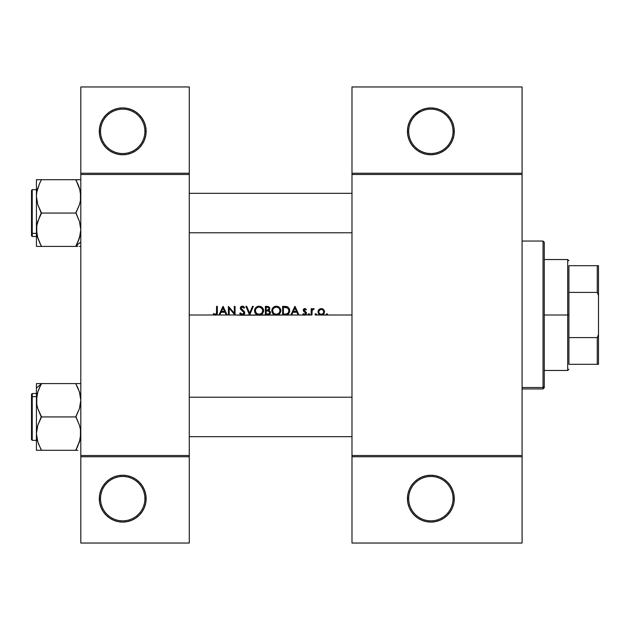 <?xml version="1.0" encoding="UTF-8"?>
<svg xmlns="http://www.w3.org/2000/svg" width="630" height="630" viewBox="0 0 630 630"><rect width="100%" height="100%" fill="white"/><g stroke="black" fill="none" stroke-linecap="round" stroke-linejoin="round"><path stroke-width="0.94" d="M100.524 498.661A22.184 22.184 0 0 0 122.716 520.845A22.184 22.184 0 0 0 144.9 498.661L146.136 498.661A23.42 23.42 0 0 1 122.716 522.081A23.42 23.42 0 0 1 99.296 498.661L100.524 498.661A22.184 22.184 0 0 1 122.716 476.469A22.184 22.184 0 0 1 144.9 498.661A22.184 22.184 0 0 1 122.716 520.845A22.184 22.184 0 0 1 100.524 498.661L99.296 498.661L99.745 503.228L101.076 507.623L103.241 511.67L106.155 515.222L109.699 518.128L113.754 520.293L118.141 521.632L122.716 522.081L127.284 521.632L131.678 520.293L135.726 518.128L139.269 515.222L142.183 511.67L144.349 507.623L145.68 503.228L146.136 498.661L145.68 494.093L144.349 489.699L142.183 485.651L139.269 482.1L135.726 479.186L131.678 477.02L127.284 475.689L122.716 475.24L118.141 475.689L113.754 477.02L109.699 479.186L106.155 482.1L103.241 485.651L101.076 489.699L99.745 494.093L99.296 498.661A23.42 23.42 0 0 1 122.716 475.24A23.42 23.42 0 0 1 146.136 498.661L144.9 498.661A22.184 22.184 0 0 0 122.716 476.469A22.184 22.184 0 0 0 100.524 498.661M100.524 131.339A22.184 22.184 0 0 0 122.716 153.531A22.184 22.184 0 0 0 144.9 131.339L146.136 131.339A23.42 23.42 0 0 1 122.716 154.76A23.42 23.42 0 0 1 99.296 131.339L100.524 131.339A22.184 22.184 0 0 1 122.716 109.155A22.184 22.184 0 0 1 144.9 131.339A22.184 22.184 0 0 1 122.716 153.531A22.184 22.184 0 0 1 100.524 131.339L99.296 131.339L99.745 135.907L101.076 140.301L103.241 144.349L106.155 147.9L109.699 150.814L113.754 152.98L118.141 154.311L122.716 154.76L127.284 154.311L131.678 152.98L135.726 150.814L139.269 147.9L142.183 144.349L144.349 140.301L145.68 135.907L146.136 131.339L145.68 126.772L144.349 122.377L142.183 118.33L139.269 114.778L135.726 111.872L131.678 109.707L127.284 108.368L122.716 107.919L118.141 108.368L113.754 109.707L109.699 111.872L106.155 114.778L103.241 118.33L101.076 122.377L99.745 126.772L99.296 131.339A23.42 23.42 0 0 1 122.716 107.919A23.42 23.42 0 0 1 146.136 131.339L144.9 131.339A22.184 22.184 0 0 0 122.716 109.155A22.184 22.184 0 0 0 100.524 131.339M408.681 498.661A22.184 22.184 0 0 0 430.865 520.845A22.184 22.184 0 0 0 453.049 498.661L454.285 498.661A23.42 23.42 0 0 1 430.865 522.081A23.42 23.42 0 0 1 407.445 498.661L408.681 498.661A22.184 22.184 0 0 1 430.865 476.469A22.184 22.184 0 0 1 453.049 498.661A22.184 22.184 0 0 1 430.865 520.845A22.184 22.184 0 0 1 408.681 498.661L407.445 498.661L407.894 503.228L409.232 507.623L411.39 511.67L414.304 515.222L417.855 518.128L421.903 520.293L426.297 521.632L430.865 522.081L435.432 521.632L439.827 520.293L443.874 518.128L447.426 515.222L450.34 511.67L452.505 507.623L453.836 503.228L454.285 498.661L453.836 494.093L452.505 489.699L450.34 485.651L447.426 482.1L443.874 479.186L439.827 477.02L435.432 475.689L430.865 475.24L426.297 475.689L421.903 477.02L417.855 479.186L414.304 482.1L411.39 485.651L409.232 489.699L407.894 494.093L407.445 498.661A23.42 23.42 0 0 1 430.865 475.24A23.42 23.42 0 0 1 454.285 498.661L453.049 498.661A22.184 22.184 0 0 0 430.865 476.469A22.184 22.184 0 0 0 408.681 498.661M452.505 122.377L450.34 118.33L452.505 122.377L453.836 126.772L454.285 131.339L453.836 135.907L454.285 131.339L453.049 131.339A22.184 22.184 0 0 0 430.865 109.155A22.184 22.184 0 0 0 408.681 131.339A22.184 22.184 0 0 0 430.865 153.531A22.184 22.184 0 0 0 453.049 131.339L454.285 131.339A23.42 23.42 0 0 1 430.865 154.76A23.42 23.42 0 0 1 407.445 131.339L408.681 131.339A22.184 22.184 0 0 1 430.865 109.155A22.184 22.184 0 0 1 453.049 131.339A22.184 22.184 0 0 1 430.865 153.531A22.184 22.184 0 0 1 408.681 131.339L407.445 131.339L407.894 126.772L409.232 122.377L411.39 118.33L414.304 114.778L420.761 110.211M327.639 314.48L326.931 315.11L326.214 314.394L326.411 314.882L326.261 314.118L326.931 313.669L327.639 314.252L327.316 315L351.981 315L322.206 315L326.931 315.11L327.647 314.394L326.931 313.669L326.214 314.394L326.931 313.669M315.378 315L315.055 314.252L315.756 313.669L316.465 314.252L316.142 315L320.379 315L318.678 313.827L318.04 312.126L318.512 310.118L319.977 308.842L322.607 308.842L324.214 310.377L324.387 312.905L322.71 314.819L315.378 315M309.621 314.394L308.897 315.11L309.621 314.394L308.897 315.11L309.621 314.394L308.897 315.11L308.18 314.394L308.519 315L308.196 314.252L308.897 313.669L309.606 314.252L309.283 315L311.165 315L311.165 308.692L311.945 308.692L311.945 309.621L313.008 308.668L314.157 308.802L312.149 310.48L311.945 315L305.345 315L309.283 315L309.409 313.882L308.18 314.394L308.897 313.669M303.959 315L302.873 314.26L303.384 313.669L304.841 314.323L305.731 313.157L303.495 311.212L303.258 309.755L304.172 308.7L305.267 308.661L306.408 309.48L305.889 310.023L304.479 309.425L303.991 310.362L306.353 312.535L305.999 314.575L304.841 315.102L298.998 315L304.676 315.11L306.204 314.331L306.227 312.315L303.975 310.204L304.424 309.456L305.889 310.023L306.408 309.48L304.794 308.582L303.644 309.062L303.203 310.236L303.495 311.212L305.747 313.323L304.636 314.339L303.384 313.669L302.873 314.26L304.306 315.087M242.33 314.339L244.023 312.874L243.487 313.953L242.33 314.339L240.439 312.897L239.707 313.338L241.274 315L189.276 315L214.357 315L213.271 314.228L213.727 313.559L215.397 314.339L216.515 313.362L216.586 306.369L217.366 306.369L217.358 312.59L217.13 314.149L216.334 315L218.909 315L223.004 306.369L227.099 315L228.422 315L228.422 306.369L234.289 313.165L234.289 306.369L235.061 306.369L235.061 315L242.33 315.22L249.551 315L245.905 306.369L246.732 306.369L249.606 313.173L252.488 306.369L253.315 306.369L249.661 315L257.607 315L255 312.764L254.614 309.834L256.142 307.188L259.009 306.148L262.277 307.448L263.521 309.787L262.765 313.338L260.529 315L265.372 315L265.372 306.369L268.585 306.605L269.742 308.023L269.656 309.314L268.797 310.346L270.207 311.48L270.412 313.071L269.624 314.37L267.703 315L274.869 315L272.262 312.764L271.869 309.834L273.404 307.188L276.271 306.148L279.531 307.448L280.783 309.787L280.019 313.338L277.783 315L282.626 315L282.626 306.369L287.107 306.684L289.375 308.897L289.69 311.228L289.044 313.283L287.43 314.677L285.303 315L290.816 315L294.903 306.369L298.998 315L242.062 315.205L240.778 314.701L239.707 313.338L240.439 312.897L241.195 313.882L242.644 314.315L243.708 313.732L243.999 312.645L240.636 309.33L240.424 307.369L241.219 306.464L242.566 306.156L244.684 307.613L243.983 308.141L242.062 307.054L241.062 307.897L241.384 309.007L244.747 312.441L244.574 313.858L243.393 315L244.401 314.149L244.59 311.984L241.038 308.125L241.833 307.101L242.865 307.141L243.983 308.141L244.684 307.613L242.826 306.188L240.849 306.747M292.974 312.236L291.659 315L298.155 315L296.88 312.236L292.974 312.236L296.88 312.236L298.155 315L298.998 315L295.021 306.369L290.816 315L291.659 315L292.974 312.236M229.202 308.227L229.202 315L234.888 315L229.202 308.227L235.061 315L235.061 306.369L234.289 306.369L234.289 313.165L228.422 306.369L228.422 315L229.202 315L229.202 308.227M80.805 456.75L189.276 456.75L189.276 455.514L80.805 455.514L80.805 174.486L189.276 174.486L189.276 455.514L189.276 86.964L189.276 173.25L80.805 173.25L189.276 173.25L189.276 174.486L80.805 174.486L80.805 86.964L189.276 86.964L80.805 86.964L80.805 455.514L189.276 455.514L189.276 456.75L80.805 456.75L80.805 455.514L80.805 543.036L80.805 456.75M221.067 312.236L219.76 315L226.257 315L224.981 312.236L221.067 312.236L224.981 312.236L226.257 315L227.099 315L223.114 306.369L218.909 315L219.76 315L221.067 312.236M351.981 173.25L522.081 173.25L522.081 86.964L351.981 86.964L522.081 86.964L522.081 173.25L351.981 173.25L351.981 86.964L351.981 174.486L522.081 174.486L522.081 455.514L351.981 455.514L351.981 173.25M214.357 315L216.334 315L217.248 313.772L217.366 306.369L216.586 306.369L216.468 313.535L215.397 314.339L213.727 313.559L213.271 314.228L214.357 315L213.783 314.654M189.276 543.036L189.276 456.75L189.276 543.036L80.805 543.036L189.276 543.036M351.981 456.75L522.081 456.75L522.081 173.25L522.081 174.486L351.981 174.486L351.981 455.514L522.081 455.514L522.081 543.036L522.081 456.75L351.981 456.75L351.981 455.514L351.981 543.036L351.981 456.75M407.894 135.907L409.232 140.301L407.894 135.907L407.445 131.339A23.42 23.42 0 0 1 430.865 107.919A23.42 23.42 0 0 1 454.285 131.339M414.304 147.9L417.855 150.814L414.304 147.9L411.39 144.349L409.232 140.301M417.879 150.83L419.021 151.546M443.874 150.814L447.426 147.9L450.34 144.349L447.426 147.9L443.874 150.814L439.827 152.98L435.432 154.311L430.865 154.76L426.297 154.311L421.903 152.98L417.855 150.814M439.827 109.707L435.432 108.368L439.827 109.707L443.874 111.872L447.426 114.778L450.34 118.33M426.297 108.368L421.903 109.707L426.297 108.368L430.865 107.919L435.432 108.368M453.836 135.907L452.505 140.301L450.34 144.349M522.081 543.036L351.981 543.036L522.081 543.036M453.836 494.093L452.505 489.699M447.426 482.1L443.874 479.186M417.855 479.186L414.304 482.1L411.39 485.651M407.894 494.093L407.445 498.661M409.232 507.623L411.39 511.67M421.903 520.293L426.297 521.632M435.432 521.632L439.827 520.293M217.366 312.197L217.358 312.614M217.358 312.724L217.311 313.386M217.13 314.157L216.728 314.716M216.657 314.779L215.35 315.22M214.83 314.212L213.727 313.559L215.57 314.323M216.586 312.582L216.586 312.11M214.539 314.071L213.995 313.74M216.358 314.984L217.082 314.252L216.358 314.984M294.95 308.054L296.478 311.346L293.391 311.346L296.478 311.346L294.95 308.054L293.391 311.346L294.95 308.054M304.636 309.377L303.975 310.204L304.282 310.881M304.794 309.361L303.975 310.204L305.408 311.614M303.975 310.204L304.195 310.779M306.117 312.173L306.519 313.291M306.448 313.842L305.991 314.583M304.676 315.11L302.873 314.26M304.636 314.339L303.644 313.929M305.243 314.173L305.487 312.669M304.581 312.07L303.203 310.236L303.495 311.212M306.393 314L306.511 313.472M308.897 315.11L308.18 314.394M313.732 309.472L313.33 309.361L313.834 308.645L311.945 309.621L311.945 308.692L311.165 308.692L311.165 315L311.945 315L312.078 310.716L312.756 309.566M312.582 308.897L313.362 308.59M313.047 309.409L312.149 310.48M311.976 311.543L311.945 312.26M327.647 314.394L326.931 315.11L327.647 314.394M320.623 308.645L318.89 309.629L318.024 311.866L318.678 313.827L320.379 315L322.206 315L323.899 313.827L324.34 310.661L323.182 309.173L321.292 308.582L323.45 309.385M319.386 309.18L319.977 308.842M324.34 310.661L324.529 311.448M322.206 315L321.52 315.102M321.292 315.11L320.323 314.984M319.142 314.339L318.678 313.827M318.363 313.33L318.189 312.897M318.142 310.952L318.693 309.865M322.206 309.527L321.292 309.361L323.048 310.102L323.781 311.874L323.363 310.48M323.032 310.086L321.78 309.401L320.331 309.543L321.536 309.369M323.489 310.684L323.733 312.354L323.056 313.63L321.292 314.339L319.52 313.63L318.843 312.362L318.985 310.913L320.804 309.401M322.678 313.937L323.733 312.354L323.056 313.63L321.536 314.323L322.954 313.724M318.985 312.819L318.811 312.11L318.985 312.819M319.898 313.937L320.804 314.291M318.843 311.385L318.811 312.118M318.52 310.118L318.245 310.661L318.52 310.118M318.268 313.118L318.977 314.181M320.032 314.89L320.654 315.055M322.544 314.89L323.111 314.591M324.009 313.677L324.308 313.118M323.19 309.173L321.961 308.645M322.591 309.732L323.048 310.102M315.756 313.669L315.039 314.394L315.756 313.669L315.039 314.394L315.756 313.669L315.039 314.394L315.756 315.11L316.481 314.394L315.756 313.669M315.039 314.394L315.756 315.11L315.039 314.394L315.756 315.11L316.481 314.394L315.756 315.11L316.481 314.394L315.756 315.11L315.157 313.992M282.626 306.369L282.626 315L287.02 314.811L288.509 313.961L289.705 310.795L289.083 308.314L287.107 306.684L282.626 306.369M285.76 306.424L286.248 306.479M287.107 306.684L289.627 309.826M289.524 309.361L289.698 310.472M289.241 312.929L288.509 313.961M286.996 314.811L287.682 314.559M288.894 310.18L288.43 312.7L286.863 313.898L283.405 314.118L283.405 307.259L287.658 307.991L288.902 310.267M285.996 307.361L285.343 307.298M288.627 309.22L287.162 307.692L288.595 309.149M286.933 307.59L286.5 307.456M286.248 314.023L287.091 313.811M287.115 313.803L288.666 312.244M288.052 313.173L288.39 312.764M285.012 314.11L286.114 314.039M289.642 311.661L289.69 311.228M288.241 307.314L287.697 306.952M285.059 306.385L284.374 306.369M288.902 310.251L288.8 309.724M288.422 312.708L288.005 313.22M276.271 306.148L273.073 307.495L271.79 310.724L272.632 313.354L273.625 314.354L274.869 315L277.783 315L280.019 313.338L280.862 310.684L280.531 308.928L278.035 306.464L274.53 306.495M272.121 308.976L272.302 308.582M273.404 307.188L275.822 306.172M278.05 306.471L279.523 307.44M280.531 308.92L280.681 309.346M280.783 309.787L280.838 310.236M280.807 311.393L280.649 312.094M279.57 313.874L279.027 314.346M277.783 315L277.066 315.165M277.224 315.142L276.334 315.22C273.57 314.984 272.05 313.488 271.79 310.724M276.491 307.038L278.964 308.07L280.082 310.684L278.98 313.307L276.302 314.339L273.68 313.307L272.562 310.724L272.719 311.795L272.837 309.298L273.656 308.101L276.121 307.038M279.759 309.165L278.208 307.527M278.003 307.424L277.405 307.196M277.397 314.189L276.491 314.331M279.082 313.204L279.925 311.779M279.673 312.393L280.082 310.684L279.452 312.756M272.837 312.134L272.577 311.086L272.837 312.134M273.672 313.307L273.2 312.764L273.68 313.307M274.546 313.929L275.586 314.275M275.271 307.18L274.877 307.314M273.018 308.92L273.932 307.857L272.711 309.637M272.121 312.464L272.546 313.244M274.593 314.905L275.019 315.047L274.593 314.905M275.452 315.142L276.113 315.213M277.657 315.039L278.484 314.701M280.783 311.566L280.854 310.905M272.562 310.535L272.577 311.086M280.019 309.952L279.799 309.251M265.372 306.369L265.372 315L269.624 314.37L270.349 311.818L268.797 310.346L269.545 309.566L269.656 307.739L268.081 306.456L265.372 306.369M267.057 306.369L268.451 306.55M269.593 307.574L269.742 308.023M269.734 309.054L269.231 310.007M270.215 311.488L270.435 312.181M270.404 313.071L270.262 313.527M267.199 307.259L266.143 307.259L266.143 310.023L266.663 310.023L266.143 310.023L266.143 307.259L268.427 307.487L269.026 308.527L268.829 307.842L268.797 309.275L267.262 309.999M267.341 309.991L268.286 309.755M269.514 311.874L268.278 311.007L269.443 311.748L269.624 312.952L268.845 313.858L266.143 314.118L266.143 310.905L268.278 311.007L269.664 312.283M267.876 310.952L267.183 310.913M267.065 310.913L266.143 310.905L266.143 314.118L267.655 314.11M270.246 313.551L270.412 313.063M269.624 312.952L269.514 311.866M267.9 309.905L267.254 309.999M266.143 310.023L266.663 310.023M259.009 306.148L255.819 307.495L254.528 310.724L255.37 313.354L256.363 314.354L257.607 315L260.529 315L262.765 313.338L263.6 310.684L263.277 308.928L260.781 306.464L257.276 306.495M254.552 310.283L254.614 309.818M254.63 309.724L255.04 308.582M260.781 306.464L262.852 308.141M263.521 309.787L263.584 310.236M263.553 311.393L263.395 312.094M262.308 313.874L261.773 314.346M260.529 315L259.812 315.165M259.969 315.142L259.08 315.22C256.315 314.984 254.796 313.488 254.528 310.724M259.229 307.038L261.71 308.07L262.828 310.684L261.726 313.307L259.048 314.339L256.418 313.307L255.307 310.724L255.457 311.795L255.583 309.298L256.402 308.101L258.867 307.038M262.505 309.165L260.151 307.196M260.135 314.189L259.237 314.331M261.828 313.204L262.671 311.779M262.419 312.393L262.828 310.684L262.198 312.756M255.583 312.134L255.323 311.086L255.583 312.134M256.418 313.307L256.993 313.756L256.418 313.307M257.292 313.929L258.332 314.275M258.017 307.18L256.977 307.653M255.764 308.92L256.678 307.857L255.457 309.637M258.568 306.172L258.127 306.235M254.866 312.464L255.292 313.244M257.339 314.905L257.757 315.047L257.339 314.905M258.198 315.142L258.859 315.213M260.403 315.039L261.222 314.701M263.521 311.566L263.592 310.905M262.844 308.133L262.269 307.448M255.307 310.535L255.323 311.086M262.757 309.952L262.545 309.251M245.905 306.369L249.661 315L253.315 306.369L252.488 306.369L249.606 313.173L246.732 306.369L245.905 306.369M242.566 315.213L241.274 315M241.266 314.992L239.849 313.59M240.439 312.897L241.203 313.882M241.321 313.976L241.723 314.212M240.258 308.164L240.747 309.48L243.936 312.425M241.983 306.188L241.219 306.464M242.385 306.148L243.637 306.519M241.605 309.243L243.133 310.37M243.471 310.645L244.117 311.259M244.345 311.551L244.59 311.984M244.605 312.023L244.747 312.441M244.692 313.567L244.401 314.149M243.952 314.646L243.015 315.134M240.747 314.677L241.495 315.087M243.259 315.055L244.235 314.362M223.052 308.054L224.571 311.346L221.492 311.346L224.571 311.346L223.052 308.054L221.492 311.346L223.052 308.054M293.391 311.346L296.478 311.346M323.733 312.354L323.765 311.622M321.048 314.323L321.536 314.323M284.673 307.267L283.405 307.259L283.405 314.118L284.39 314.118M288.91 311.291L288.926 310.519M268.545 311.086L268.073 310.976M221.492 311.346L224.571 311.346M145.68 494.093L144.349 489.699M139.269 482.1L135.726 479.186M109.699 479.186L106.155 482.1M101.076 507.623L103.241 511.67M113.754 520.293L118.141 521.632M127.284 521.632L131.678 520.293M144.349 122.377L142.183 118.33M131.678 109.707L127.284 108.368M118.141 108.368L113.754 109.707M99.745 135.907L101.076 140.301M106.155 147.9L109.699 150.814M135.726 150.814L139.269 147.9L142.183 144.349M145.68 135.907L146.136 131.339M568.914 265.695L568.914 292.407L568.914 265.695L597.264 265.695L568.914 265.695M568.914 315L568.914 292.407L568.914 337.593L568.914 315L567.685 315L568.914 315M544.265 259.536L567.685 259.536L567.685 315L567.685 259.536L568.914 260.765M544.265 315L567.685 315L544.265 315M568.914 364.305L568.914 337.593L568.914 364.305L598.5 364.305L598.5 334.451L597.264 337.593L568.914 337.593L597.264 337.593L597.264 364.305L597.264 337.593L598.5 334.451L598.5 364.305L568.914 364.305M544.265 370.464L567.685 370.464L567.685 315L567.685 370.464L568.914 369.235M598.5 265.695L597.264 265.695L597.264 292.407L598.5 295.549L598.5 334.451L598.5 265.695L598.5 295.549L597.264 292.407L597.264 265.695L598.5 265.695M568.914 292.407L597.264 292.407L568.914 292.407M543.036 387.513L543.036 388.954L543.036 387.513L522.081 387.513L543.036 387.513L543.036 241.046L543.036 387.513L544.265 386.3L543.036 387.513M544.265 387.726L544.265 386.3L544.265 387.726L543.036 388.954L522.081 388.954M544.265 242.274L544.265 386.3L544.265 242.274L543.036 241.046L522.081 241.046M351.981 232.785L189.276 232.785L351.981 232.785M36.784 233.974L36.784 225.532L37.792 221.39L41.36 213.46L37.8 204.75L36.43 196.387L36.792 192.142L39.367 183.999L37.138 190.417M36.619 193.339L36.784 192.181L36.619 193.339M189.276 193.339L351.981 193.339L189.276 193.339M80.443 246.409L79.419 246.409M79.648 188.716L80.805 196.387L80.443 200.639L79.427 204.766L75.876 212.664L79.419 221.335L80.805 229.737L79.443 238.085L75.876 246.015L77.868 246.409L41.36 246.409L37.816 238.14L36.792 234.006L37.808 238.124L36.43 229.737L36.43 246.409L75.876 246.409L77.86 242.133M80.805 241.944L75.876 246.212L80.805 241.944M39.989 182.692L39.745 183.188M36.43 236.486L32.24 236.486L32.24 233.344A0.74 0.638 180 0 1 31.5 232.706L31.5 235.746L32.24 236.486L32.24 233.344L36.43 233.344L32.24 233.344L32.24 192.78M78.813 186.267L80.451 192.166L80.443 200.639L79.427 204.766L75.876 213.066L41.36 213.066L75.876 213.066L79.419 221.335L80.805 229.737L79.443 238.085L75.876 246.015L79.427 238.124L77.868 242.133L80.451 233.943M40.446 181.794L39.367 183.999L41.36 179.715L36.43 179.715L36.43 246.409L41.36 246.409L37.406 236.77M79.427 179.715L41.36 179.715L75.876 179.715L80.065 190.268M78.459 240.755L80.065 235.864M39.265 241.896L39.469 242.337M36.43 189.646L32.24 189.646L32.24 233.344A0.74 0.638 0 0 1 31.5 232.706L31.5 190.433M31.5 235.691L31.5 193.418M39.367 217.358L41.36 212.664L37.8 204.75L36.43 196.387L36.43 229.737L36.784 225.532L39.367 217.358M41.36 180.117L41.36 179.715L36.43 179.715L36.43 196.387L36.792 192.142M37.792 179.715L36.43 179.715L37.792 179.715M39.367 179.715L41.36 179.715M37.233 236.124L37.587 237.408M36.792 246.409L37.816 246.409M40.32 246.409L39.367 246.409M77.852 179.715L75.876 180.117L77.86 183.991M75.907 180.18L76.364 180.999M78.655 185.85L77.994 184.291M79.167 238.896L77.868 242.125M80.097 439.583L75.876 450.285L41.36 450.285L37.8 441.969L36.43 433.613L37.808 425.234L41.36 417.336L37.816 408.665L36.792 404.531L36.784 396.057L37.792 391.915L41.36 383.591L36.43 383.591L36.43 388.056L41.36 383.788L36.43 388.056L36.43 450.285L77.868 450.285M77.246 447.308L77.482 446.812M36.43 393.514L32.24 393.514L31.5 394.254L31.5 397.294A0.74 0.638 0 0 1 32.24 396.656L32.24 393.514L32.24 396.656L36.43 396.656L32.24 396.656L32.24 440.354L31.5 439.614M40.745 385.111L39.375 387.867L41.36 383.591L80.805 383.591L36.43 383.591L37.808 383.591L36.43 383.591L36.43 450.285L39.367 450.285L36.792 450.285M75.907 384.048L79.419 391.86L80.805 400.263L79.443 408.61L75.876 416.934L41.36 416.934L75.876 416.934L79.435 425.25L80.451 429.384L80.805 433.613L79.435 441.961M78.01 445.686L75.876 449.883L79.435 441.969M36.619 436.661L36.784 437.826L36.619 436.661M37.587 441.284L36.43 433.613L36.792 429.361L37.808 425.234L41.36 416.54L37.816 408.665L36.792 404.531L36.43 400.263L37.792 391.915L36.784 396.057M38.422 443.733L37.17 439.732M80.451 396.026L79.427 391.876L80.805 400.263L80.451 404.468L79.443 408.61L75.876 416.54L79.435 425.25L80.451 429.384L80.451 437.834M38.776 389.245L40.871 384.867M31.5 439.567L31.5 394.309M31.5 397.097L31.5 398.79M32.24 437.22L32.24 396.656A0.74 0.638 180 0 0 31.5 397.294L31.5 436.582M41.328 449.82L38.58 444.15M39.383 450.285L41.36 450.285L40.871 449.001M38.068 391.104L37.17 394.136M36.784 383.591L37.792 383.591M76.789 448.206L75.876 450.285M77.97 388.104L79.829 393.23M80.002 393.9L79.435 391.915M76.915 383.591L77.86 383.591M189.276 397.215L351.981 397.215L189.276 397.215M351.981 436.661L189.276 436.661L351.981 436.661M80.002 190.016L80.443 192.134M75.899 180.156L76.734 181.7M37.383 189.441L37.8 188.031M37.587 188.709L37.398 189.37M41.336 245.968L39.981 243.408M80.451 179.715L79.443 179.715M76.49 181.235L75.876 180.117M80.097 235.707L79.971 236.234M75.899 245.968L76.734 244.432M80.443 383.591L79.443 383.591M37.233 439.976L36.792 437.866M41.336 449.844L40.501 448.3M75.876 449.883L77.766 446.213M75.876 383.985L77.766 387.663M37.8 391.899L39.367 387.875L37.808 391.891M37.138 394.286L37.264 393.766M41.336 384.032L40.501 385.568M40.745 448.765L41.36 449.883M79.648 392.592L79.443 391.915M79.648 441.291L79.829 440.646M79.853 440.559L79.443 441.953M75.899 384.032L77.254 386.592M32.24 189.646L31.5 190.386M36.43 440.354L32.24 440.354"/></g></svg>
